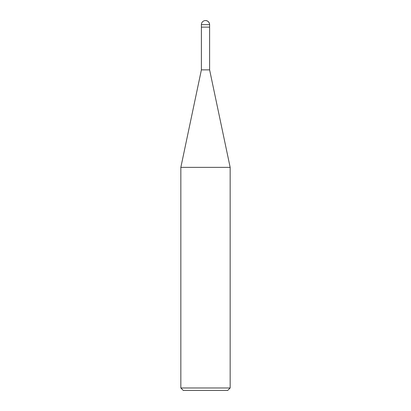 <?xml version="1.0" encoding="UTF-8"?>
<svg xmlns="http://www.w3.org/2000/svg" width="411" height="411" viewBox="0 0 411 411"><rect width="100%" height="100%" fill="white"/><g stroke="black" fill="none" stroke-linecap="round" stroke-linejoin="round"><path stroke-width="0.62" d="M180.84 167.359L201.39 69.87L209.61 69.87L230.16 167.359L180.84 167.359L180.84 387.984L183.306 390.45L227.694 390.45L230.16 387.984L230.16 167.359M180.84 387.984L230.16 387.984M201.39 69.87L201.39 27.126L209.61 27.126L209.61 24.66A4.11 4.11 0 0 0 205.5 20.55A4.11 4.11 0 0 0 201.39 24.66L209.61 24.66C209.353 22.173 207.987 20.807 205.5 20.55M201.39 24.66L201.39 27.126L209.61 27.126L209.61 69.87M209.61 27.126L209.61 24.66"/></g></svg>
